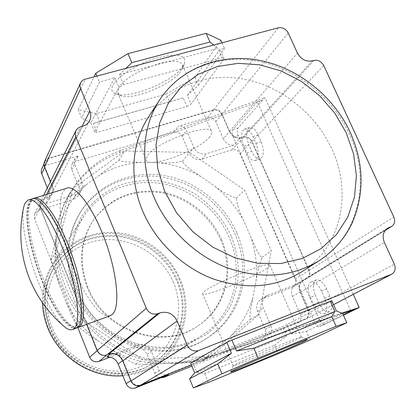 <?xml version="1.0" encoding="UTF-8"?>
<svg xmlns="http://www.w3.org/2000/svg" width="416" height="416" viewBox="0 0 416 416"><rect width="100%" height="100%" fill="white"/><g stroke="black" fill="none" stroke-linecap="round" stroke-linejoin="round"><path stroke-width="0.31" stroke-dasharray="2.08 1.56" d="M202.738 360.979L202.686 361.01C205.093 358.254 213.351 351.27 218.884 346.356L250.266 319.389C248.924 315.349 251.753 304.72 252.907 297.414L256.027 281.148C257.202 272.901 259.225 265.013 262.085 257.473C257.442 254.088 254.145 243.792 250.77 236.876L243.979 221.276C239.98 213.517 237.39 205.79 236.21 198.099C229.055 195.707 221.967 191.755 214.942 186.243L200.819 176.587C194.589 171.912 185.141 166.8 182.463 161.33C174.595 162.828 166.457 163.27 158.044 162.656L141.346 162.354C133.874 161.949 122.85 162.646 118.903 160.155L99.45 175.204L86.107 184.876C80.132 189.062 71.266 195.972 68.11 196.96L56.462 238.02C54.012 246.652 52.151 254.036 50.872 260.166L59.467 285.163L66.248 302.224C69.326 310.617 72.686 318.162 76.336 324.87L77.007 325.692C83.002 330.829 89.83 335.769 97.505 340.512L113.017 350.735C120.38 355.924 127.8 360.355 135.283 364.031L135.954 364.218C142.672 364.51 150.493 364.369 159.406 363.797L176.972 362.986L202.66 361.015L210.928 356.403L142.568 359.445L82.066 319.493L55.52 252.996C54.387 231.889 58.75 212.675 68.604 195.364L72.972 188.453L124.821 151.024L189.727 152.412L244.665 190.076L271.232 250.728L259.35 313.955L210.928 356.403M135.871 364.047L142.568 359.445C118.622 352.477 98.457 339.16 82.066 319.493C66.108 299.504 57.257 277.342 55.52 252.996L72.972 188.453C84.796 171.803 100.157 159.968 119.049 152.948L262.564 100.214L237.983 128.086C236.886 129.808 236.974 132.324 238.259 135.637L319.623 320.07C321.23 323.32 322.899 324.776 324.626 324.438L343.434 315.224M76.804 325.104L82.066 319.493M50.96 260.151L55.52 252.996M236.756 232.783C223.735 202.914 194.87 180.3 163.067 175.323C131.295 170.446 98.545 184.002 81.255 210.902C66.758 234.775 64.719 260.931 75.135 289.38C94.51 342.124 164.429 366.824 206.83 338.229C241.66 317.242 253.724 270.369 236.756 232.783M74.142 290.623C93.413 343.122 163.004 367.697 205.244 339.212C239.938 318.308 251.976 271.627 235.102 234.198C222.149 204.454 193.404 181.943 161.73 177.008C130.094 172.162 97.479 185.682 80.252 212.482C65.811 236.257 63.773 262.304 74.142 290.623M231.275 236.09C223.033 218.702 210.891 204.615 194.849 193.835C183.836 187.637 172.214 183.357 159.983 180.996C147.638 179.821 135.559 180.752 123.739 183.789C106.512 189.81 91.822 201.126 81.656 216.528C75.78 227.432 72.046 239.242 70.46 251.945C70.205 264.893 72.249 277.696 76.596 290.352C84.682 308.844 98.218 324.709 115.336 335.717C127.26 342.103 139.729 346.258 152.74 348.187C165.74 348.769 178.199 347.09 190.122 343.153L206.336 334.454C215.935 326.856 223.787 317.808 229.897 307.31C234.863 296.218 237.749 284.534 238.555 272.256C238.15 259.901 235.726 247.848 231.275 236.09M221.525 239.512C210.954 215.062 187.533 196.42 161.595 191.963C133.515 188.245 110.984 197.34 94.006 219.242C80.74 239.486 78.608 261.903 87.61 286.489C104.021 330.985 163.696 350.958 198.676 325.374C225.888 307.538 235.113 269.948 221.525 239.512M87.121 287.071C103.49 331.474 163.041 351.395 197.959 325.858C225.118 308.053 234.338 270.535 220.787 240.157C210.236 215.758 186.867 197.153 160.976 192.712C132.948 189.01 110.458 198.089 93.512 219.955C80.272 240.162 78.14 262.532 87.121 287.071M229.148 237.224C217.048 209.347 190.19 188.209 160.545 183.446C130.92 178.771 100.339 191.188 83.938 216.018C69.888 238.576 67.803 263.359 77.688 290.378C95.94 340.07 162.063 362.991 201.76 335.483C233.792 315.635 244.847 272.178 229.148 237.224M122.897 375.778C134.607 374.894 145.283 371.41 154.908 365.331C183.108 347.87 193.482 309.832 180.159 279.365C169.91 255.07 146.562 236.839 120.661 233.074C94.78 229.382 68.006 240.724 53.576 262.59C45.838 274.539 42.136 287.908 42.468 302.708M179.353 279.755C165.038 245.128 123.594 225.025 88.644 236.678C73.752 242.221 61.833 251.659 52.9 264.992C42.328 283.213 40.409 306.238 48.126 327.215C55.011 342.95 65.707 355.514 80.21 364.9C99.804 375.976 123.105 377.952 143.052 370.588C178.261 356.808 194.158 314.189 179.353 279.755M177.544 280.41C167.736 257.135 145.413 239.637 120.614 235.94C93.735 233.028 72.259 242.32 56.191 263.817C44.054 282.984 42.037 303.872 50.138 326.487C65.01 367.812 120.104 386.292 153.717 362.7C180.461 345.821 190.252 309.535 177.544 280.41M68.11 196.96L72.972 188.453M118.903 160.155L124.821 151.024M182.463 161.33L189.727 152.412M236.21 198.099L244.665 190.076M262.085 257.473L271.232 250.728M250.266 319.389L259.35 313.955M350.719 310.768L257.223 101.79L262.564 100.214L264.904 97.557L353.288 294.325M342.581 313.435L205.005 358.556C184.995 365.004 164.185 365.3 142.568 359.445M265.257 329.337L271.066 326.139L263.276 308.11C261.456 302.968 262.501 298.927 266.417 295.984L260.718 299.588C256.849 302.494 255.809 306.488 257.598 311.558L265.257 329.337C266.51 332.987 265.673 335.78 262.746 337.714L244.135 345.207L207.22 357.308C188.677 363.298 169.317 364 149.141 359.403L137.285 355.919L125.752 351.156C69.212 325.801 40.862 252.585 65.385 201.968L69.914 193.066L76.939 182.51C88.546 167.617 103.111 156.926 120.64 150.446L264.904 97.557M310.393 297.357L313.513 304.424C316.919 311.334 320.481 314.428 324.204 313.7C327.558 311.355 327.725 306.223 324.698 298.303L321.49 291.07C318.074 284.216 314.558 281.169 310.939 281.928C307.564 284.331 307.382 289.474 310.393 297.357L315.468 295.376L318.588 302.422C321.994 309.312 325.572 312.39 329.321 311.646C332.712 309.291 332.894 304.164 329.872 296.265L326.664 289.047C323.248 282.22 319.717 279.188 316.072 279.963C312.66 282.37 312.458 287.508 315.468 295.376M243.734 146.307L246.688 153C249.402 158.647 252.257 161.148 255.263 160.498C258.892 157.789 259.116 152.074 255.939 143.354L252.902 136.516C250.193 130.931 247.369 128.466 244.447 129.126C240.802 131.914 240.562 137.639 243.734 146.307L248.82 144.716L251.774 151.388C254.488 157.019 257.358 159.51 260.39 158.85C264.056 156.135 264.3 150.426 261.128 141.726L258.092 134.904C255.377 129.334 252.548 126.88 249.595 127.551C245.913 130.343 245.658 136.063 248.82 144.716M257.223 101.79L232.918 129.626C231.837 131.347 231.936 133.869 233.22 137.186L314.6 322.093C316.207 325.354 317.866 326.82 319.582 326.487L343.273 314.855M71.661 169.588L74.682 163.992L81.973 181.823C83.127 184.818 82.945 187.642 81.437 190.294L78.302 195.536C79.794 192.915 79.971 190.128 78.837 187.174L71.245 168.069L71.256 166.156L71.864 164.377L75.452 161.507L173.784 132.2C177.45 131.508 180.227 132.896 182.109 136.36L189.301 153.046L193.851 147.456L186.55 130.551C184.636 127.041 181.823 125.637 178.105 126.329L207.568 117.608C211.193 116.932 213.959 118.326 215.862 121.789L223.293 138.752L229.476 131.643L221.894 114.41C219.955 110.89 217.142 109.47 213.465 110.141L48.968 158.439L46.025 160.238L43.94 164.05M295.157 279.084L308.916 270.416C310.17 273.842 309.494 276.52 306.888 278.45L293.15 286.889C295.693 285.012 296.364 282.407 295.157 279.084L240.063 153.873C238.176 150.452 235.461 149.089 231.925 149.796L201.776 159.245C196.316 160.342 192.156 158.278 189.301 153.046M293.15 286.889L262.179 298.86L267.888 295.246L294.762 284.965L302.359 280.275L304.85 279.323L386.168 229.289M260.718 299.588L262.179 298.86M341.895 313.17L244.135 345.207L191.875 366.142M41.72 168.87L43.306 166.8L45.287 165.667L78.515 155.818L74.88 158.714L71.864 164.377M81.437 190.294L79.591 192.478L76.658 194.189L45.427 203.928L48.776 197.46L45.838 198.37L82.68 126.194M47.304 187.933L49.057 192.291C50.128 195.099 50.019 197.792 48.729 200.372L45.427 203.928M74.682 163.992L74.188 161.283L74.88 158.714M78.302 195.536L76.107 197.995L73.122 199.545L76.19 194.35M77.849 327.574L34.585 218.837L34.112 216.538L34.778 213.559L38.62 210.356L73.122 199.545M86.648 324.355L39.853 207.241L39.53 204.454L40.357 201.859L42.104 199.919L44.486 198.786L42.442 199.815L40.898 201.432L34.778 213.559M148.658 116.761C168.901 86.169 207.121 72.119 244.306 79.206C281.538 86.419 315.63 113.708 331.822 148.902C352.747 193.008 341.115 247.343 301.631 271.866M387.54 228.249L303.498 279.989C299.567 282.89 298.542 286.946 300.42 292.162L308.506 310.534C309.821 314.272 309.005 317.106 306.051 319.036L191.376 364.941M331.838 300.721L287.019 324.631L282.506 326.633L190.616 363.111M287.019 324.631L291.096 333.996L336.43 311.043M291.096 333.996L306.311 331.438L310.076 340.033M192.795 362.44L196.862 372.226L204.682 373.625L274.534 345.264L278.2 353.756M274.534 345.264L286.562 335.977L282.506 326.633M196.862 372.226L286.562 335.977M204.682 373.625L208.354 382.429M306.311 331.438L342.649 313.461M235.518 364.395C247.286 358.337 304.273 334.698 301.345 337.069L297.924 338.962C283.842 345.93 230.745 367.916 233.069 365.794L235.518 364.395M267.067 268.164C254.264 277.586 201.448 298.496 202.571 293.597L204.604 291.309C215.223 282.485 272.501 259.735 269.958 265.273L267.067 268.164M303.498 279.989L304.85 279.323M108.441 354.333L111.384 353.21C116.75 353.023 120.614 355.425 122.98 360.412L131.087 380.494C133.214 384.587 136.396 386.032 140.629 384.831L305.625 318.828L297.378 323.118L268.538 334.625L262.746 337.714M294.762 284.965C291.439 287.924 290.654 291.756 292.401 296.457L300.316 314.522L308.079 310.331C309.395 314.064 308.578 316.893 305.625 318.828M308.079 310.331L299.993 291.954C298.21 287.17 298.995 283.28 302.359 280.275M160.758 377.806C157.981 377.411 155.99 375.887 154.783 373.23L147.118 354.442C144.092 348.644 139.552 346.559 133.505 348.182L110.178 357.126M106.761 356.912L137.576 345.119C143.712 343.476 148.314 345.592 151.388 351.478L159.188 370.547C161.262 374.499 164.325 375.903 168.381 374.754M110.718 353.746L111.384 353.21M34.585 218.837L40.336 207.516L97.474 350.464C99.585 354.541 102.788 356.008 107.084 354.853M40.336 207.516L39.842 204.745L40.524 202.077M109.959 315.817L105.529 315.578L100.402 312.53L94.822 306.909L89.029 299.026L83.273 289.26L77.761 278.039L72.706 265.803L68.292 253.027L64.688 240.193L62.036 227.781L60.455 216.278L60.034 206.17L60.819 197.902L62.826 191.901L66.383 188.328M77.386 324.964C70.304 332.332 54.148 310.768 42.292 280.545C30.347 250.416 24.107 215.634 29.364 204.303C34.403 192.473 51.464 210.501 65.364 245.237C79.362 279.864 84.677 318.141 77.386 324.964M75.982 328.26L71.952 327.85L67.184 324.6L61.916 318.76L56.378 310.653L50.794 300.674L45.386 289.24L40.352 276.812L35.875 263.869L32.136 250.895L29.266 238.373L27.404 226.803L26.64 216.663L27.04 208.411L28.631 202.462L31.715 198.999M62.92 325.421C54.636 316.893 46.452 302.505 38.366 282.266C27.004 253.718 20.322 220.34 23.821 206.596M271.066 326.139C272.34 329.841 271.497 332.67 268.538 334.625M266.417 295.984L267.888 295.246M300.316 314.522C301.605 318.193 300.794 320.98 297.882 322.889M231.925 149.796L243.682 137.166C247.312 136.458 250.104 137.862 252.06 141.388L309.197 270.306C310.456 273.738 309.78 276.411 307.174 278.34L306.888 278.45M44.502 161.59L46.108 159.489L48.506 158.215L213.626 109.762C217.303 109.086 220.111 110.51 222.05 114.026L229.632 131.253C232.57 136.562 236.777 138.684 242.247 137.613L239.756 138.382L233.407 145.371L206.492 153.754C200.964 154.856 196.752 152.76 193.851 147.456M44.694 167.326L44.897 166.894L52.458 185.635C53.55 188.49 53.44 191.225 52.13 193.846L48.776 197.46M50.461 181.615L51.99 185.411C53.082 188.261 52.972 190.991 51.667 193.612L49.27 196.539L45.838 198.37M239.756 138.382C235.113 138.226 231.686 135.98 229.476 131.643M44.897 166.894L44.403 164.304L44.97 161.808M233.407 145.371C228.836 145.226 225.467 143.021 223.293 138.752M186.924 106.454L191.079 104.099L224.167 58.698L222.108 57.819L123.568 84.62L118.924 87.386L94.619 131.898L97.172 132.366L186.924 106.454L183.191 97.848L169.53 101.795L166.187 94.037L96.309 113.667L78.224 109.704L81.656 117.988L99.497 82.186L114.738 77.48L118.924 87.386M96.309 113.667L99.648 121.68L93.439 123.386L97.172 132.366M93.439 123.386L183.191 97.848M220.849 40.222L195.031 77.329L166.187 94.037M195.031 77.329L198.463 85.171L187.325 95.477L191.079 104.099M187.325 95.477L219.981 49.275L224.593 48.625L221.978 42.76M224.167 58.698L219.981 49.275M213.658 44.97L217.896 48.35L222.108 57.819M123.568 84.62L119.356 74.698L217.896 48.35M119.356 74.698L126.053 68.219M96.881 75.962L99.497 82.186M94.619 131.898L90.875 122.876L114.738 77.48M90.875 122.876L81.656 117.988M99.648 121.68L169.53 101.795M183.206 66.05C173.961 81.604 126.402 100.656 114.676 93.423C111.545 91.738 110.958 88.962 112.913 85.098C117.437 76.18 138.268 63.253 157.378 57.808C178.043 52.848 187.008 54.969 184.267 64.168L183.206 66.05M78.224 109.704L94.104 76.7M198.463 85.171L224.593 48.625M118.586 87.942L120.832 84.781L124.244 81.37L128.705 77.844L134.046 74.35L146.474 68.021L159.494 63.435L165.552 62.046L170.966 61.339L175.526 61.334L179.062 62.02L181.454 63.357L182.634 65.276L182.016 69.238L181.08 70.892C172.921 84.63 130.286 101.717 120.026 95.295L117.655 92.591L118.586 87.942M209.794 136.765C199.3 150.597 147.035 169.551 146 159.692L147.29 155.808C155.537 142.21 212.03 121.545 211.786 132.038L211.468 134.165L209.794 136.765M243.396 137.259C247.026 136.547 249.818 137.951 251.774 141.482L308.916 270.416M141.346 162.354C126.292 163.379 112.33 167.658 99.45 175.204M200.819 176.587C187.408 168.891 173.15 164.247 158.044 162.656M243.979 221.276C236.688 207.662 227.006 195.983 214.942 186.243M256.027 281.148C257.504 266.162 255.752 251.41 250.77 236.876M231.374 335.431C241.618 324.496 248.799 311.823 252.907 297.414M176.972 362.986C192.613 360.75 206.58 355.207 218.884 346.356M113.017 350.735C127.811 358.706 143.276 363.059 159.406 363.797M66.248 302.224C73.804 317.226 84.219 329.992 97.505 340.512M56.462 238.02C53.763 253.578 54.766 269.292 59.467 285.163M86.107 184.876C74.844 194.782 66.466 206.965 60.97 221.421M49.644 327.085C64.47 368.306 119.418 386.729 152.953 363.194C179.644 346.356 189.415 310.154 176.748 281.102C166.967 257.884 144.7 240.427 119.959 236.751C93.142 233.844 71.724 243.121 55.692 264.576C43.576 283.696 41.564 304.533 49.644 327.085M173.545 282.656C160.274 250.458 121.711 231.821 89.289 242.726C56.69 253.136 38.126 292.406 51.823 326.721C65.026 361.213 107.255 380.11 139.703 366.907C172.364 354.203 187.262 314.673 173.545 282.656M120.64 150.446L119.049 152.948M314.6 322.093L319.623 320.07M233.22 137.186L238.259 135.637M232.918 129.626L237.983 128.086M252.902 136.516L258.092 134.904M255.939 143.354L261.128 141.726M246.688 153L251.774 151.388M321.49 291.07L326.664 289.047M324.698 298.303L329.872 296.265M313.513 304.424L318.588 302.422M207.22 357.308L205.005 358.556M45.656 165.542L48.968 158.439M207.568 117.608L213.465 110.141M173.784 132.2L178.105 126.329M75.452 161.507L78.515 155.818M78.837 187.174L81.973 181.823M38.62 210.356L44.486 198.786M44.148 198.895L80.668 126.771M305.547 319.27L333.564 304.611M308.506 310.534L394.347 264.222M300.42 292.162L384.363 242.466M133.505 348.182L137.576 345.119M97.183 350.714L97.474 350.464M39.998 207.626L46.712 194.386M78.406 327.371L74.433 327.397L69.685 324.501L64.392 318.916L58.796 310.976L53.139 301.075L47.637 289.645L42.51 277.16L37.95 264.108L34.122 250.988L31.195 238.306L29.286 226.569L28.501 216.278L28.912 207.901L30.534 201.869L33.644 198.406L34.793 198.052M122.678 360.636L122.98 360.412M147.118 354.442L151.388 351.478M154.783 373.23L159.188 370.547M297.378 323.118L305.115 319.062M139.22 385.679L140.629 384.831M262.194 337.974L267.977 334.89M292.401 296.457L299.993 291.954M292.282 287.321L305.994 278.886M306.28 278.777L385.299 230.214M309.197 270.306L393.832 217.017M252.06 141.388L323.742 65.556M243.682 137.166L313.924 60.419M201.776 159.245L206.492 153.754M242.247 137.613L312.276 60.887M229.632 131.253L297.476 53.144M49.057 192.291L52.458 185.635M215.862 121.789L221.894 114.41M182.109 136.36L186.55 130.551M222.05 114.026L288.231 32.994M213.626 109.762L278.34 27.799M48.506 158.215L85.306 79.035M51.99 185.411L82.046 126.376M240.063 153.873L251.774 141.482M257.598 311.558L263.276 308.11M130.775 380.697L131.087 380.494M318.89 260.868C359.57 235.602 371.181 179.473 349.331 133.838C332.41 97.427 297.102 69.082 258.617 61.402C220.178 53.856 180.705 68.094 159.843 99.606L159.541 100.069M319.66 326.451L324.704 324.407M206.83 338.229L205.244 339.212M81.255 210.902L80.252 212.482M198.676 325.374L197.959 325.858M94.006 219.242L93.512 219.955M201.76 335.483L154.908 365.331M83.938 216.018L53.576 262.59M153.717 362.7L152.953 363.194C119.278 386.786 64.407 368.358 49.603 327.194C41.512 304.642 43.545 283.769 55.692 264.576L56.191 263.817M249.595 127.551L244.447 129.126M260.39 158.85L255.263 160.498M316.072 279.963L310.939 281.928M329.321 311.646L324.204 313.7M68.604 195.364L69.914 193.066M50.872 260.166L50.898 260.603M301.345 337.069L307.356 339.487M233.106 365.752L230.662 371.836M202.571 293.597L233.069 365.794M269.958 265.273L301.319 337.106M333.58 304.637L306.051 319.036M43.602 195.343L40.18 202.186M77.09 327.761C69.94 330.902 53.113 309.785 41.704 279.204C30.056 248.908 23.842 215.337 29.401 202.836C31.112 200.132 32.38 198.718 33.207 198.604M28.974 199.846L27.846 200.19M385.107 230.464L307.174 278.34M52.13 193.846L48.729 200.372M182.016 69.238L184.267 64.168M120.026 95.295L114.676 93.423M117.655 92.591L146 159.692M182.634 65.276L211.786 132.038M89.554 120.744L51.667 193.612M324.626 324.438L319.582 326.487M76.336 324.87L77.007 325.692M135.283 364.031L135.954 364.218"/><path stroke-width="0.62" d="M42.468 302.708C42.754 311.106 44.455 319.306 47.575 327.309C58.963 357.536 91.728 378.425 122.897 375.778M343.273 314.855L350.88 311.121L350.719 310.768L342.581 313.435M353.288 294.325L359.206 307.497L356.195 308.968L350.719 310.768M343.434 315.224L356.195 308.968L350.88 311.121M359.206 307.497L341.895 313.17M47.304 187.933L41.241 172.427L41.46 169.541L43.94 164.05M80.668 126.771L82.68 126.194C85.795 125.258 88.088 123.443 89.554 120.744C91.078 117.697 91.166 114.478 89.825 111.093L80.064 87.105L80.002 84.921L80.782 82.482L82.134 80.751L84.001 79.503L278.34 27.799C282.594 27.144 285.891 28.876 288.231 32.994L297.476 53.144C301.028 59.379 305.963 61.958 312.276 60.887L313.924 60.419C318.11 59.706 321.386 61.417 323.742 65.556L393.832 217.017C395.398 221.057 394.706 224.177 391.747 226.387L387.54 228.249C383.074 231.572 382.013 236.309 384.363 242.466L394.347 264.222C396.001 268.642 395.143 271.965 391.773 274.191L198.661 350.522C193.632 351.91 189.81 350.132 187.19 345.192L177.122 320.986C173.243 313.643 167.497 310.955 159.879 312.92L157.862 313.669C152.75 314.99 148.892 313.186 146.297 308.261L75.655 136.505L75.202 133.676L75.977 130.551L77.891 128.19L80.668 126.771M350.225 132.278C333.268 95.935 298.017 67.824 259.433 60.351C220.906 53.004 180.986 67.636 159.843 99.606C142.366 125.824 139.537 163.244 153.884 196.934C167.32 228.712 195.135 255.58 227.172 267.774C261.217 279.464 291.793 277.165 318.89 260.868L301.631 271.866C275.335 287.68 245.783 290.004 212.982 278.84C182.125 267.197 155.412 241.405 142.574 210.808C128.856 178.37 131.695 142.22 148.658 116.761L159.541 100.069M191.376 364.941L140.436 385.315C136.204 386.516 133.021 385.07 130.894 380.983L122.788 360.89L177.122 320.986M193.367 387.91L189.587 378.784L194.698 372.944L190.616 363.111L226.798 342.352L231.92 340.07L331.838 300.721L336.43 311.043L342.649 313.461L346.788 322.738L310.076 340.033L278.2 353.756L208.354 382.429L193.367 387.91L221.957 373.818L258.118 358.181L336.081 326.305L346.788 322.738M258.118 358.181L253.828 348.14L236.548 350.99L231.92 340.07M236.548 350.99L334.87 311.48L331.807 316.67L336.081 326.305M330.257 301.101L334.87 311.48M194.698 372.944L231.41 353.252L217.797 363.922L221.957 373.818M226.798 342.352L231.41 353.252M253.828 348.14L331.807 316.67M303.54 341.63C287.326 349.419 227.266 374.338 230.662 371.836L233.35 370.386C246.537 363.802 311.147 336.939 307.492 339.544L303.54 341.63M189.587 378.784L217.797 363.922M159.879 312.92L108.441 354.333C114.852 352.612 119.631 354.796 122.788 360.89M110.178 357.126L98.935 361.436L106.746 354.983C102.45 356.138 99.247 354.671 97.136 350.594L86.648 324.355M191.875 366.142L163.842 377.374L168.381 374.754L135.45 387.936C131.284 389.121 128.159 387.702 126.079 383.687L118.144 363.969C115.825 359.076 112.029 356.725 106.761 356.912L110.718 353.746M98.935 361.436C94.77 362.56 91.676 361.15 89.638 357.204L77.849 327.574M34.793 198.052L66.383 188.328C75.057 183.945 92.919 206.913 105.128 240.391C117.437 273.801 120.271 307.497 112.408 314.35L109.959 315.817M28.974 199.846L31.715 198.999C39.406 194.886 56.472 218.53 68.806 252.533C81.219 286.473 85.036 320.341 78.151 326.888L75.982 328.26M65.931 327.933C49.223 314.288 36.904 297.419 28.99 277.337C20.249 254.244 18.528 230.667 23.821 206.596L24.814 203.637L27.846 200.19C34.694 196.269 49.712 215.691 61.714 245.955C76.279 281.648 81.936 321.901 74.329 328.286L72.712 329.456C70.819 330.257 68.557 329.748 65.931 327.933L62.92 325.421M163.842 377.374L160.758 377.806M50.461 181.615L44.294 166.306L43.935 164.081L44.231 162.271L80.584 82.878M94.104 76.7L95.753 73.273L127.951 53.633L206.123 33.342L220.849 40.222L221.978 42.76M206.123 33.342L209.981 42.037L213.658 44.97M126.053 68.219L131.804 62.655L209.981 42.037M127.951 53.633L131.804 62.655M95.753 73.273L96.881 75.962M140.436 385.315L198.661 350.522M333.564 304.611L391.191 274.456M386.168 229.289L389.085 227.495M130.894 380.983L187.19 345.192M106.746 354.983L157.862 313.669M97.136 350.594L146.297 308.261M89.638 357.204L97.183 350.714M46.712 194.386L75.826 136.968M33.207 198.604L33.644 198.406C41.392 194.277 58.5 217.88 70.829 251.857C83.236 285.771 86.996 319.623 80.059 326.191L78.406 327.371L77.09 327.761M118.144 363.969L122.678 360.636M135.45 387.936L139.22 385.679M385.299 230.214L390.728 226.881M41.647 173.872L44.694 167.326M44.429 166.665L80.569 88.837M82.046 126.376L89.825 111.093M126.079 383.687L130.775 380.697M346.226 132.766L334.734 113.069L319.649 95.742L301.642 81.531L281.486 71.079L260.062 64.891L238.332 63.315L217.282 66.518L197.943 74.474L181.298 86.918L168.272 103.35L159.645 123.042L155.995 145.033L157.648 168.178L164.611 191.22L176.587 212.857L192.925 231.847L212.716 247.099L234.822 257.78L257.972 263.323L280.878 263.526L302.307 258.476L321.168 248.586L336.554 234.489L347.802 217.012L354.484 197.09L356.403 175.739L353.579 153.967L346.226 132.766M391.773 274.191L333.58 304.637M75.977 130.551L43.602 195.343M110.552 315.604L78.406 327.371M76.513 328.068L72.712 329.456M391.747 226.387L385.107 230.464M318.89 260.868C333.731 251.181 344.869 238.42 352.31 222.581C364.593 193.404 363.932 163.374 350.324 132.486"/></g></svg>
